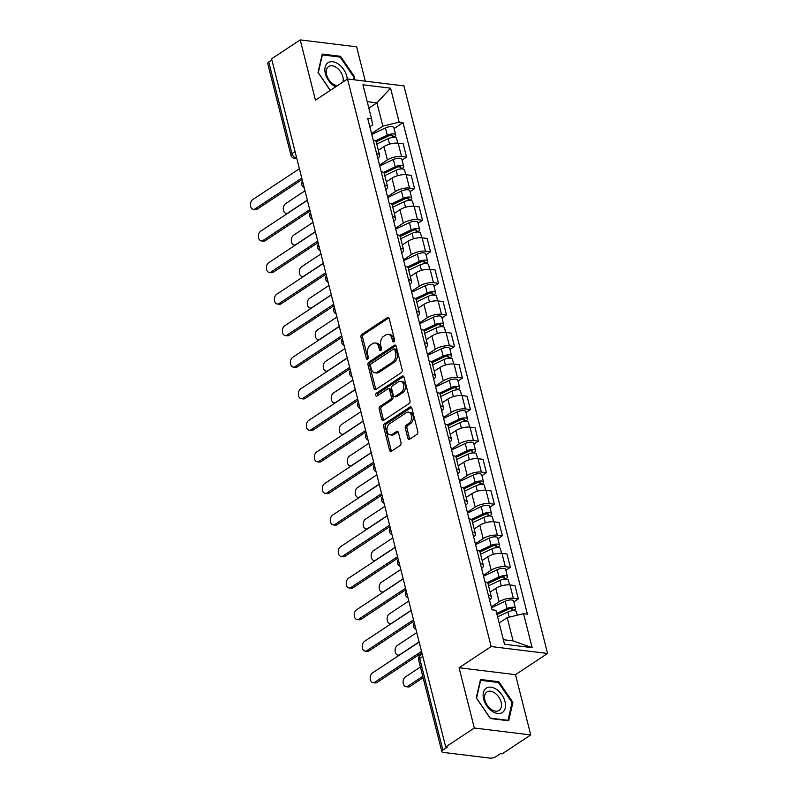 <?xml version="1.0" encoding="UTF-8"?>
<svg xmlns="http://www.w3.org/2000/svg" width="798" height="798" viewBox="0 0 798 798"><rect width="100%" height="100%" fill="white"/><g stroke="black" fill="none" stroke-linecap="round" stroke-linejoin="round"><path stroke-width="1.2" d="M393.933 341.783A1.546 1.037 -83 0 0 394.571 339.739L389.225 318.641A2.204 1.486 -83 0 0 388.087 317.385A2.204 1.486 -83 0 0 387.319 317.594L361.903 334.382A2.204 1.486 -83 0 0 360.995 337.305L366.332 358.402A1.546 1.037 -83 0 0 367.13 359.28A1.546 1.037 -83 0 0 367.669 359.13A1.546 1.037 -83 0 0 368.307 357.095L367.619 354.362A7.052 4.748 -83 0 1 370.531 345.025L372.646 343.619A7.052 4.748 -83 0 1 375.11 342.98A7.052 4.748 -83 0 1 378.771 346.99L379.459 349.724A1.546 1.037 -83 0 0 380.267 350.601A1.546 1.037 -83 0 0 380.806 350.462A1.546 1.037 -83 0 0 381.434 348.417L380.746 345.684A7.052 4.748 -83 0 1 383.658 336.347L385.773 334.951A7.052 4.748 -83 0 1 388.237 334.302A7.052 4.748 -83 0 1 391.898 338.312L392.586 341.045A1.546 1.037 -83 0 0 393.394 341.923A1.546 1.037 -83 0 0 393.933 341.783M407.838 438.092A2.204 1.486 -83 0 0 408.985 439.339A2.204 1.486 -83 0 0 409.753 439.139L416.875 434.431A2.204 1.486 -83 0 0 417.793 431.509L411.858 408.087A2.204 1.486 -83 0 0 410.721 406.83A2.204 1.486 -83 0 0 409.943 407.03L384.536 423.828A2.204 1.486 -83 0 0 383.629 426.75L389.554 450.172A2.204 1.486 -83 0 0 390.701 451.429A2.204 1.486 -83 0 0 391.469 451.229L400.077 445.533A2.204 1.486 -83 0 0 400.995 442.621L398.451 432.586A2.204 1.486 -83 0 0 397.314 431.339A2.204 1.486 -83 0 0 396.536 431.538L392.267 434.361A5.895 3.97 -83 0 1 390.212 434.9A5.895 3.97 -83 0 1 386.93 430.092A5.895 3.97 -83 0 1 389.584 423.738L406.312 412.686A5.895 3.97 -83 0 1 408.367 412.147A5.895 3.97 -83 0 1 411.648 416.955A5.895 3.97 -83 0 1 408.995 423.299L406.212 425.144A2.204 1.486 -83 0 0 405.304 428.067L407.838 438.092L409.484 438.292A2.204 1.486 -83 0 0 409.853 439.08M491.149 646.55L459.069 667.746L474.321 728.015L445.703 746.938L271.579 58.813L300.208 39.9L315.459 100.179L347.529 78.982L491.149 646.55L547.558 653.462L403.948 85.895L347.529 78.982M401.254 372.686A2.204 1.486 -83 0 0 402.162 369.763L396.237 346.342A2.204 1.486 -83 0 0 395.09 345.085A2.204 1.486 -83 0 0 394.322 345.285L368.915 362.083A2.204 1.486 -83 0 0 368.008 364.995L373.933 388.426A2.204 1.486 -83 0 0 375.08 389.683A2.204 1.486 -83 0 0 375.848 389.484L401.254 372.686M404.047 377.215L409.973 400.636A2.204 1.486 -83 0 1 409.065 403.559L383.658 420.356A2.204 1.486 -83 0 1 382.89 420.556A2.204 1.486 -83 0 1 381.743 419.299L379.21 409.274A2.204 1.486 -83 0 1 380.117 406.352L390.421 399.549A2.204 1.486 -83 0 0 391.329 396.626L389.643 389.973A2.204 1.486 -83 0 0 388.506 388.726A2.204 1.486 -83 0 0 387.738 388.925L377.005 396.017A1.546 1.037 -83 0 1 376.466 396.157A1.546 1.037 -83 0 1 375.609 394.9A1.546 1.037 -83 0 1 376.297 393.234L402.132 376.157A2.204 1.486 -83 0 1 402.91 375.958A2.204 1.486 -83 0 1 404.047 377.215M474.321 728.015L530.74 734.938L502.122 753.861L500.476 753.651L496.017 756.604A4.489 1.656 165.8 0 1 489.852 758.1L443.309 752.394A4.489 1.656 165.8 0 1 441.833 751.586L418.641 659.966A4.489 1.656 -14.2 0 1 419.708 658.46L442.89 750.09A4.489 1.656 165.8 0 0 441.833 751.586M365.304 81.157L356.616 46.823L300.208 39.9M530.74 734.938L515.488 674.669L547.558 653.462M445.703 746.938L447.349 747.137L442.89 750.09M295.051 151.55L291.958 153.595A4.489 1.656 -14.2 0 0 290.891 155.101L267.709 63.471A4.489 1.656 -14.2 0 1 268.766 61.965L291.958 153.595A4.489 2.873 56.5 0 0 296.267 158.044L296.706 158.094M271.869 59.92L268.766 61.965M376.576 153.465A10.324 3.8 -14.2 0 1 379.609 155.251L376.237 141.904A10.324 3.8 165.8 0 0 373.195 140.109M379.529 165.146L387.369 159.959A10.324 3.8 -14.2 0 1 401.544 156.518L398.172 143.171A10.324 3.8 165.8 0 0 383.988 146.613L378.362 150.333M398.172 143.171L403.19 143.79L406.561 157.136L402.072 160.099M379.609 155.251A10.324 3.8 -14.2 0 1 377.793 158.273M401.544 156.518L406.561 157.136M384.556 185.016A10.324 3.8 -14.2 0 1 387.599 186.812L384.217 173.455A10.324 3.8 165.8 0 0 381.185 171.67M410.062 191.66L414.551 188.687L411.17 175.341L406.152 174.722A10.324 3.8 165.8 0 0 391.978 178.163L386.352 181.884M387.599 186.812A10.324 3.8 -14.2 0 1 385.773 189.824M387.519 196.697L395.349 191.52A10.324 3.8 -14.2 0 1 409.534 188.069L414.551 188.687M392.546 216.567A10.324 3.8 -14.2 0 1 395.579 218.363L392.197 205.006A10.324 3.8 165.8 0 0 389.165 203.221M418.042 223.211L422.531 220.238L419.159 206.891L414.142 206.273A10.324 3.8 165.8 0 0 399.958 209.724L394.332 213.435M395.579 218.363A10.324 3.8 -14.2 0 1 393.763 221.375M395.499 228.248L403.339 223.071A10.324 3.8 -14.2 0 1 417.514 219.63L422.531 220.238M400.526 248.128A10.324 3.8 -14.2 0 1 403.569 249.914L400.187 236.567A10.324 3.8 165.8 0 0 397.155 234.772M426.032 254.762L430.521 251.799L427.139 238.442L422.122 237.834A10.324 3.8 165.8 0 0 407.938 241.275L402.322 244.996M403.569 249.914A10.324 3.8 -14.2 0 1 401.743 252.936M403.489 259.809L411.319 254.622A10.324 3.8 -14.2 0 1 425.504 251.18L430.521 251.799M408.516 279.679A10.324 3.8 -14.2 0 1 411.549 281.465L408.167 268.118A10.324 3.8 165.8 0 0 405.135 266.333M434.012 286.322L438.501 283.35L435.129 270.003L430.112 269.385A10.324 3.8 165.8 0 0 415.928 272.826L410.302 276.547M411.549 281.465A10.324 3.8 -14.2 0 1 409.733 284.487M411.469 291.36L419.309 286.183A10.324 3.8 -14.2 0 1 433.484 282.731L438.501 283.35M416.496 311.23A10.324 3.8 -14.2 0 1 419.529 313.025L416.157 299.669A10.324 3.8 165.8 0 0 413.115 297.883M442.002 317.873L446.491 314.901L443.109 301.554L438.092 300.936A10.324 3.8 165.8 0 0 423.908 304.387L418.292 308.098M419.529 313.025A10.324 3.8 -14.2 0 1 417.713 316.038M419.449 322.911L427.289 317.734A10.324 3.8 -14.2 0 1 441.474 314.292L446.491 314.901M424.476 342.791A10.324 3.8 -14.2 0 1 427.519 344.576L424.137 331.23A10.324 3.8 165.8 0 0 421.105 329.434M449.982 349.424L454.471 346.462L451.089 333.105L446.072 332.497A10.324 3.8 165.8 0 0 431.898 335.938L426.272 339.659M427.519 344.576A10.324 3.8 -14.2 0 1 425.703 347.599M427.439 354.472L435.269 349.285A10.324 3.8 -14.2 0 1 449.454 345.843L454.471 346.462M432.466 374.342A10.324 3.8 -14.2 0 1 435.499 376.127L432.127 362.781A10.324 3.8 165.8 0 0 429.085 360.995M457.962 380.975L462.451 378.013L459.079 364.666L454.062 364.048A10.324 3.8 165.8 0 0 439.878 367.489L434.252 371.21M435.499 376.127A10.324 3.8 -14.2 0 1 433.683 379.15M435.419 386.023L443.259 380.846A10.324 3.8 -14.2 0 1 457.444 377.394L462.451 378.013M440.446 405.893A10.324 3.8 -14.2 0 1 443.489 407.688L440.107 394.332A10.324 3.8 165.8 0 0 437.075 392.546M465.952 412.536L470.441 409.564L467.059 396.217L462.042 395.599A10.324 3.8 165.8 0 0 447.868 399.05L442.242 402.761M443.489 407.688A10.324 3.8 -14.2 0 1 441.663 410.701M443.409 417.573L451.239 412.396A10.324 3.8 -14.2 0 1 465.424 408.955L470.441 409.564M448.436 437.444A10.324 3.8 -14.2 0 1 451.469 439.239L448.097 425.893A10.324 3.8 165.8 0 0 445.055 424.097M473.932 444.087L478.421 441.124L475.049 427.768L470.032 427.159A10.324 3.8 165.8 0 0 455.848 430.601L450.222 434.321M451.469 439.239A10.324 3.8 -14.2 0 1 449.653 442.262M451.389 449.134L459.229 443.947A10.324 3.8 -14.2 0 1 473.404 440.506L478.421 441.124M456.416 469.005A10.324 3.8 -14.2 0 1 459.458 470.79L456.077 457.444A10.324 3.8 165.8 0 0 453.045 455.648M481.922 475.638L486.411 472.675L483.029 459.329L478.012 458.71A10.324 3.8 165.8 0 0 463.838 462.152L458.212 465.872M459.458 470.79A10.324 3.8 -14.2 0 1 457.633 473.812M459.379 480.685L467.209 475.508A10.324 3.8 -14.2 0 1 481.394 472.057L486.411 472.675M464.406 500.555A10.324 3.8 -14.2 0 1 467.438 502.351L464.057 488.994A10.324 3.8 165.8 0 0 461.025 487.209M489.902 507.199L494.391 504.226L491.019 490.88L486.002 490.261A10.324 3.8 165.8 0 0 471.818 493.713L466.192 497.423M467.438 502.351A10.324 3.8 -14.2 0 1 465.623 505.363M467.359 512.236L475.199 507.059A10.324 3.8 -14.2 0 1 489.374 503.618L494.391 504.226M472.386 532.106A10.324 3.8 -14.2 0 1 475.418 533.902L472.047 520.555A10.324 3.8 165.8 0 0 469.005 518.76M497.892 538.75L502.381 535.787L498.999 522.431L493.982 521.822A10.324 3.8 165.8 0 0 479.798 525.264L474.182 528.984M475.418 533.902A10.324 3.8 -14.2 0 1 473.603 536.924M475.339 543.787L483.179 538.61A10.324 3.8 -14.2 0 1 497.363 535.169L502.381 535.787M480.376 563.667A10.324 3.8 -14.2 0 1 483.408 565.453L480.027 552.106A10.324 3.8 165.8 0 0 476.995 550.311M505.872 570.301L510.361 567.338L506.979 553.992L501.972 553.373A10.324 3.8 165.8 0 0 487.787 556.814L482.162 560.535M483.408 565.453A10.324 3.8 -14.2 0 1 481.593 568.475M483.329 575.348L491.169 570.171A10.324 3.8 -14.2 0 1 505.343 566.72L510.361 567.338M488.356 595.218A10.324 3.8 -14.2 0 1 491.388 597.014L488.017 583.657A10.324 3.8 165.8 0 0 484.975 581.872M513.862 601.862L518.351 598.889L514.969 585.542L509.952 584.924A10.324 3.8 165.8 0 0 495.767 588.375L490.152 592.086M491.388 597.014A10.324 3.8 -14.2 0 1 489.573 600.026M491.309 606.899L499.149 601.722A10.324 3.8 -14.2 0 1 513.333 598.281L518.351 598.889M503.358 639.707L513.094 640.904L507.209 617.642L523.548 613.672L532.146 647.657L504.516 644.265L495.917 610.28L492.047 609.812L367.679 118.294L371.539 118.772L372.636 124.877L369.813 126.742M371.549 133.585L382.831 126.124L376.945 102.872L367.22 101.675M368.866 108.209L376.945 102.872L390.571 88.179L399.17 122.164L382.831 126.124M371.539 118.772L362.94 84.788L390.571 88.179M523.548 613.672L527.408 614.151L403.04 122.633L399.17 122.164M354.023 79.78L354.671 76.957L340.566 56.319L322.242 54.065L318.013 72.468L330.262 90.393M459.069 667.746L515.488 674.669M508.705 720.774L512.924 702.38L498.82 681.731L480.496 679.487L476.276 697.881L490.371 718.519L508.705 720.774M507.209 617.642L499.129 622.979M394.092 128.548L403.04 122.633M513.094 640.904L532.146 647.657M353.694 77.606L354.671 76.957M339.529 57.007L340.566 56.319M511.947 703.028L512.924 702.38M497.782 682.42L498.82 681.731M394.292 341.414A1.546 1.037 -83 0 1 394.232 341.245L393.544 338.512A7.052 4.748 -83 0 0 389.883 334.502L388.237 334.302M375.11 342.98L376.756 343.18A7.052 4.748 -83 0 1 380.417 347.19L381.105 349.923A1.546 1.037 -83 0 0 381.155 350.093M388.855 317.853L363.549 334.591A2.204 1.486 -83 0 0 362.641 337.504L367.978 358.601A1.546 1.037 -83 0 0 368.028 358.771M395.868 345.554L370.561 362.282A2.204 1.486 -83 0 0 369.644 365.205L375.579 388.626A2.204 1.486 -83 0 0 375.948 389.414M394.811 349.833A1.546 1.037 -83 0 0 394.013 348.955A1.546 1.037 -83 0 0 393.474 349.095L371.17 363.838A1.546 1.037 -83 0 0 370.531 365.873L371.26 368.756A7.052 4.748 -83 0 0 374.92 372.766A7.052 4.748 -83 0 0 377.384 372.127L392.636 362.043A7.052 4.748 -83 0 0 395.539 352.706L394.811 349.833L396.456 350.033A1.546 1.037 -83 0 0 395.658 349.155L394.013 348.955M374.92 372.766L376.566 372.965A7.052 4.748 -83 0 0 379.03 372.327L377.384 372.127M396.456 350.033L397.185 352.906A7.052 4.748 -83 0 1 394.272 362.252L379.03 372.327M388.506 388.726L390.152 388.925A2.204 1.486 -83 0 1 391.289 390.172L392.975 396.825A2.204 1.486 -83 0 1 392.067 399.748L381.763 406.561A2.204 1.486 -83 0 0 380.855 409.474L383.389 419.499A2.204 1.486 -83 0 0 383.758 420.287M403.678 376.427L377.943 393.434A1.546 1.037 -83 0 0 377.404 395.748M401.115 392.476A5.895 3.97 -83 0 0 403.768 386.122A5.895 3.97 -83 0 0 400.486 381.314A5.895 3.97 -83 0 0 398.431 381.853L392.536 385.753A2.204 1.486 -83 0 0 391.628 388.666L393.304 395.319A2.204 1.486 -83 0 0 394.451 396.576A2.204 1.486 -83 0 0 395.219 396.377L401.115 392.476L402.761 392.676A5.895 3.97 -83 0 0 405.414 386.322A5.895 3.97 -83 0 0 402.132 381.524L400.486 381.314M394.451 396.576L396.097 396.776A2.204 1.486 -83 0 0 396.865 396.576L395.219 396.377M402.761 392.676L396.865 396.576M408.367 412.147L410.012 412.347A5.895 3.97 -83 0 1 413.294 417.154A5.895 3.97 -83 0 1 410.641 423.509L407.858 425.344A2.204 1.486 -83 0 0 406.94 428.267L409.484 438.292M390.212 434.9L391.848 435.1A5.895 3.97 -83 0 0 393.913 434.561L392.267 434.361M398.082 431.808L393.913 434.561M411.489 407.299L386.182 424.027A2.204 1.486 -83 0 0 385.274 426.95L391.2 450.371A2.204 1.486 -83 0 0 391.569 451.159M376.776 144.049L388.127 138.662A5.606 2.065 -14.2 0 1 396.586 138.403L397.783 143.131M376.197 141.795L388.826 135.8A2.693 0.988 -14.2 0 1 392.885 135.68A2.693 0.988 -14.2 0 1 392.247 136.578L392.466 137.436M304.986 190.832L285.654 203.61A5.157 3.481 -83 0 0 283.34 209.176A5.157 3.481 -83 0 0 286.203 213.385A5.157 3.481 -83 0 0 288.008 212.916L307.34 200.138M375.399 140.847L387.259 135.221A5.606 2.065 -14.2 0 1 395.718 134.962A5.606 2.065 -14.2 0 1 394.392 136.837L394.521 137.376M371.758 134.423L385.414 127.939A5.606 2.065 -14.2 0 1 393.873 127.68L395.718 134.962M391.898 135.181L392.247 136.578L394.392 136.837M302.123 179.49L257.255 209.136A5.157 3.481 97 0 1 255.45 209.615L253.315 209.345A5.157 3.481 -83 0 0 255.121 208.877L301.754 178.054M299.4 168.747L252.767 199.57A5.157 3.481 -83 0 0 250.442 205.136A5.157 3.481 -83 0 0 253.315 209.345M384.756 175.6L396.107 170.213A5.606 2.065 -14.2 0 1 404.566 169.954L405.763 174.682M384.187 173.346L396.806 167.361A2.693 0.988 -14.2 0 1 400.875 167.231A2.693 0.988 -14.2 0 1 400.237 168.129L400.446 168.986M312.976 222.383L293.644 235.161A5.157 3.481 -83 0 0 291.32 240.727A5.157 3.481 -83 0 0 294.193 244.936A5.157 3.481 -83 0 0 295.998 244.467L315.33 231.689M383.379 172.408L395.239 166.782A5.606 2.065 -14.2 0 1 403.698 166.513A5.606 2.065 -14.2 0 1 402.372 168.398L402.511 168.927M379.738 165.974L393.394 159.5A5.606 2.065 -14.2 0 1 401.853 159.231L403.698 166.513M399.878 166.742L400.237 168.129L402.372 168.398M392.746 207.161L404.097 201.774A5.606 2.065 -14.2 0 1 412.556 201.505L413.753 206.233M392.167 204.906L404.795 198.911A2.693 0.988 -14.2 0 1 408.855 198.782A2.693 0.988 -14.2 0 1 408.217 199.69L408.436 200.537M320.956 253.944L301.624 266.722A5.157 3.481 -83 0 0 299.3 272.278A5.157 3.481 -83 0 0 302.173 276.487A5.157 3.481 -83 0 0 303.978 276.018L323.31 263.24M391.369 203.959L403.219 198.333A5.606 2.065 -14.2 0 1 411.688 198.064A5.606 2.065 -14.2 0 1 410.362 199.949L410.491 200.488M387.728 197.535L401.384 191.051A5.606 2.065 -14.2 0 1 409.843 190.782L411.688 198.064M407.868 198.293L408.217 199.69L410.362 199.949M347.23 79.182A14.583 9.337 56.5 0 0 339.758 65.127A14.583 9.337 56.5 0 0 327.828 62.862A14.583 9.337 56.5 0 0 325.714 74.793A14.583 9.337 56.5 0 0 335.619 86.852M342.901 82.034A11.042 7.072 56.5 0 0 338.98 69.735A11.042 7.072 56.5 0 0 328.656 66.553A11.042 7.072 56.5 0 0 328.517 66.653A11.042 7.072 56.5 0 0 327.589 77.416A11.042 7.072 56.5 0 0 337.315 85.725M330.332 90.344L318.302 72.728L322.392 54.902L340.148 57.077L353.813 77.077L353.215 79.68M486.082 688.275A14.583 9.337 56.5 0 0 486.72 705.761A14.583 9.337 56.5 0 0 502.541 712.365A14.583 9.337 56.5 0 0 501.912 694.878A14.583 9.337 56.5 0 0 486.082 688.275M486.77 692.066A11.042 7.072 56.5 0 0 487.179 705.193A11.042 7.072 56.5 0 0 499.089 710.4A11.042 7.072 56.5 0 0 499.229 710.3A11.042 7.072 56.5 0 0 498.83 697.173A11.042 7.072 56.5 0 0 486.91 691.976A11.042 7.072 56.5 0 0 486.77 692.066M512.067 702.499L507.977 720.325L490.221 718.14L476.556 698.14L480.645 680.315L498.401 682.499L512.067 702.499M310.103 211.041L265.235 240.697A5.157 3.481 97 0 1 263.43 241.166L261.295 240.906A5.157 3.481 -83 0 0 263.101 240.427L309.744 209.605M307.39 200.298L260.746 231.131A5.157 3.481 -83 0 0 258.422 236.687A5.157 3.481 -83 0 0 261.295 240.906M318.083 242.592L273.225 272.248A5.157 3.481 97 0 1 271.42 272.716L269.275 272.457A5.157 3.481 -83 0 0 271.081 271.988L317.724 241.156M315.37 231.859L268.726 262.682A5.157 3.481 -83 0 0 266.412 268.248A5.157 3.481 -83 0 0 269.275 272.457M400.726 238.712L412.077 233.325A5.606 2.065 -14.2 0 1 420.536 233.066L421.733 237.794M400.157 236.457L412.775 230.462A2.693 0.988 -14.2 0 1 416.835 230.343A2.693 0.988 -14.2 0 1 416.207 231.24L416.416 232.088M328.946 285.494L309.614 298.272A5.157 3.481 -83 0 0 307.29 303.839A5.157 3.481 -83 0 0 310.163 308.048A5.157 3.481 -83 0 0 311.968 307.579L331.3 294.801M399.349 235.51L411.209 229.884A5.606 2.065 -14.2 0 1 419.668 229.625A5.606 2.065 -14.2 0 1 418.342 231.5L418.481 232.038M395.708 229.086L409.364 222.602A5.606 2.065 -14.2 0 1 417.823 222.343L419.668 229.625M415.848 229.844L416.207 231.24L418.342 231.5M408.716 270.263L420.067 264.876A5.606 2.065 -14.2 0 1 428.526 264.617L429.723 269.345M408.137 268.008L420.765 262.023A2.693 0.988 -14.2 0 1 424.825 261.894A2.693 0.988 -14.2 0 1 424.187 262.791L424.406 263.649M336.926 317.045L317.594 329.823A5.157 3.481 -83 0 0 315.27 335.389A5.157 3.481 -83 0 0 318.143 339.599A5.157 3.481 -83 0 0 319.948 339.13L339.28 326.352M407.339 267.071L419.189 261.445A5.606 2.065 -14.2 0 1 427.648 261.175A5.606 2.065 -14.2 0 1 426.322 263.061L426.461 263.589M403.698 260.637L417.354 254.163A5.606 2.065 -14.2 0 1 425.813 253.894L427.648 261.175M423.838 261.405L424.187 262.791L426.322 263.061M416.696 301.824L428.047 296.437A5.606 2.065 -14.2 0 1 436.506 296.168L437.703 300.896M416.127 299.569L428.745 293.574A2.693 0.988 -14.2 0 1 432.805 293.445A2.693 0.988 -14.2 0 1 432.167 294.352L432.386 295.2M344.916 348.596L325.584 361.374A5.157 3.481 -83 0 0 323.26 366.94A5.157 3.481 -83 0 0 326.133 371.15A5.157 3.481 -83 0 0 327.938 370.681L347.27 357.903M415.319 298.622L427.179 292.996A5.606 2.065 -14.2 0 1 435.638 292.726A5.606 2.065 -14.2 0 1 434.312 294.612L434.441 295.15M411.678 292.198L425.334 285.714A5.606 2.065 -14.2 0 1 433.793 285.445L435.638 292.726M431.818 292.956L432.167 294.352L434.312 294.612M326.073 274.153L281.205 303.799A5.157 3.481 97 0 1 279.4 304.277L277.265 304.008A5.157 3.481 -83 0 0 279.071 303.539L325.704 272.716M323.35 263.41L276.716 294.233A5.157 3.481 -83 0 0 274.392 299.799A5.157 3.481 -83 0 0 277.265 304.008M334.053 305.704L289.195 335.36A5.157 3.481 97 0 1 287.39 335.828L285.245 335.569A5.157 3.481 -83 0 0 287.051 335.09L333.694 304.267M331.34 294.961L284.696 325.793A5.157 3.481 -83 0 0 282.382 331.35A5.157 3.481 -83 0 0 285.245 335.569M342.043 337.255L297.175 366.91A5.157 3.481 97 0 1 295.37 367.379L293.235 367.12A5.157 3.481 -83 0 0 295.041 366.651L341.674 335.818M339.32 326.522L292.686 357.344A5.157 3.481 -83 0 0 290.362 362.91A5.157 3.481 -83 0 0 293.235 367.12M424.686 333.374L436.027 327.988A5.606 2.065 -14.2 0 1 444.496 327.719L445.683 332.457M424.107 331.12L436.735 325.125A2.693 0.988 -14.2 0 1 440.795 324.995A2.693 0.988 -14.2 0 1 440.157 325.903L440.376 326.751M352.896 380.157L333.564 392.935A5.157 3.481 -83 0 0 331.24 398.501A5.157 3.481 -83 0 0 334.113 402.711A5.157 3.481 -83 0 0 335.918 402.242L355.25 389.464M423.309 330.173L435.159 324.547A5.606 2.065 -14.2 0 1 443.618 324.287A5.606 2.065 -14.2 0 1 442.291 326.163L442.431 326.701M419.668 323.749L433.314 317.265A5.606 2.065 -14.2 0 1 441.783 317.006L443.618 324.287M439.808 324.507L440.157 325.903L442.291 326.163M350.023 368.816L305.165 398.461A5.157 3.481 97 0 1 303.36 398.93L301.215 398.671A5.157 3.481 -83 0 0 303.021 398.202L349.664 367.379M347.31 358.073L300.666 388.895A5.157 3.481 -83 0 0 298.342 394.461A5.157 3.481 -83 0 0 301.215 398.671M432.666 364.925L444.017 359.539A5.606 2.065 -14.2 0 1 452.476 359.28L453.673 364.008M432.087 362.671L444.715 356.676A2.693 0.988 -14.2 0 1 448.775 356.556A2.693 0.988 -14.2 0 1 448.137 357.454L448.356 358.312M360.876 411.708L341.544 424.486A5.157 3.481 -83 0 0 339.23 430.052A5.157 3.481 -83 0 0 342.093 434.262A5.157 3.481 -83 0 0 343.898 433.793L363.23 421.015M431.289 361.733L443.149 356.108A5.606 2.065 -14.2 0 1 451.608 355.838A5.606 2.065 -14.2 0 1 450.281 357.723L450.411 358.252M427.648 355.3L441.304 348.826A5.606 2.065 -14.2 0 1 449.763 348.556L451.608 355.838M447.788 356.068L448.137 357.454L450.281 357.723M358.013 400.367L313.145 430.022A5.157 3.481 97 0 1 311.34 430.491L309.205 430.222A5.157 3.481 -83 0 0 311.011 429.753L357.644 398.93M355.29 389.624L308.656 420.456A5.157 3.481 -83 0 0 306.332 426.012A5.157 3.481 -83 0 0 309.205 430.222M440.656 396.486L451.997 391.1A5.606 2.065 -14.2 0 1 460.456 390.83L461.653 395.559M440.077 394.232L452.705 388.237A2.693 0.988 -14.2 0 1 456.765 388.107A2.693 0.988 -14.2 0 1 456.127 389.015L456.336 389.863M368.866 443.259L349.534 456.037A5.157 3.481 -83 0 0 347.21 461.603A5.157 3.481 -83 0 0 350.083 465.813A5.157 3.481 -83 0 0 351.888 465.344L371.22 452.566M439.279 393.284L451.129 387.658A5.606 2.065 -14.2 0 1 459.588 387.389A5.606 2.065 -14.2 0 1 458.261 389.274L458.401 389.803M435.628 386.86L449.284 380.377A5.606 2.065 -14.2 0 1 457.743 380.107L459.588 387.389M455.768 387.619L456.127 389.015L458.261 389.274M365.993 431.918L321.125 461.573A5.157 3.481 97 0 1 319.32 462.042L317.185 461.783A5.157 3.481 -83 0 0 318.991 461.314L365.634 430.481M363.28 421.174L316.636 452.007A5.157 3.481 -83 0 0 314.312 457.573A5.157 3.481 -83 0 0 317.185 461.783M448.636 428.037L459.987 422.651A5.606 2.065 -14.2 0 1 468.446 422.381L469.643 427.12M448.057 425.783L460.685 419.788A2.693 0.988 -14.2 0 1 464.745 419.658A2.693 0.988 -14.2 0 1 464.107 420.566L464.326 421.414M376.846 474.82L357.514 487.598A5.157 3.481 -83 0 0 355.2 493.164A5.157 3.481 -83 0 0 358.063 497.373A5.157 3.481 -83 0 0 359.868 496.895L379.2 484.127M447.259 424.835L459.119 419.209A5.606 2.065 -14.2 0 1 467.578 418.95A5.606 2.065 -14.2 0 1 466.251 420.825L466.381 421.364M443.618 418.411L457.274 411.928A5.606 2.065 -14.2 0 1 465.733 411.668L467.578 418.95M463.758 419.169L464.107 420.566L466.251 420.825M373.983 463.468L329.115 493.124A5.157 3.481 97 0 1 327.31 493.593L325.175 493.334A5.157 3.481 -83 0 0 326.981 492.865L373.614 462.042M371.26 452.735L324.626 483.558A5.157 3.481 -83 0 0 322.302 489.124A5.157 3.481 -83 0 0 325.175 493.334M456.616 459.588L467.967 454.202A5.606 2.065 -14.2 0 1 476.426 453.942L477.623 458.67M456.047 457.334L468.665 451.339A2.693 0.988 -14.2 0 1 472.735 451.219A2.693 0.988 -14.2 0 1 472.097 452.117L472.306 452.975M384.836 506.371L365.504 519.149A5.157 3.481 -83 0 0 363.18 524.715A5.157 3.481 -83 0 0 366.053 528.924A5.157 3.481 -83 0 0 367.858 528.456L387.19 515.678M455.239 456.396L467.099 450.76A5.606 2.065 -14.2 0 1 475.558 450.501A5.606 2.065 -14.2 0 1 474.231 452.376L474.371 452.915M451.598 449.962L465.254 443.479A5.606 2.065 -14.2 0 1 473.713 443.219L475.558 450.501M471.738 450.72L472.097 452.117L474.231 452.376M381.963 495.029L337.095 524.685A5.157 3.481 97 0 1 335.29 525.154L333.155 524.885A5.157 3.481 -83 0 0 334.961 524.416L381.604 493.593M379.25 484.286L332.606 515.109A5.157 3.481 -83 0 0 330.282 520.675A5.157 3.481 -83 0 0 333.155 524.885M464.606 491.149L475.957 485.753A5.606 2.065 -14.2 0 1 484.416 485.493L485.613 490.221M464.027 488.885L476.655 482.9A2.693 0.988 -14.2 0 1 480.715 482.77A2.693 0.988 -14.2 0 1 480.077 483.678L480.296 484.526M392.816 537.922L373.484 550.7A5.157 3.481 -83 0 0 371.16 556.266A5.157 3.481 -83 0 0 374.033 560.475A5.157 3.481 -83 0 0 375.838 560.006L395.17 547.229M463.229 487.947L475.079 482.321A5.606 2.065 -14.2 0 1 483.538 482.052A5.606 2.065 -14.2 0 1 482.211 483.937L482.351 484.466M459.588 481.523L473.244 475.039A5.606 2.065 -14.2 0 1 481.703 474.77L483.538 482.052M479.728 482.281L480.077 483.678L482.211 483.937M389.943 526.58L345.085 556.236A5.157 3.481 97 0 1 343.28 556.705L341.135 556.445A5.157 3.481 -83 0 0 342.941 555.977L389.584 525.144M387.23 515.837L340.586 546.67A5.157 3.481 -83 0 0 338.272 552.236A5.157 3.481 -83 0 0 341.135 556.445M472.586 522.7L483.937 517.313A5.606 2.065 -14.2 0 1 492.396 517.044L493.593 521.772M472.017 520.446L484.635 514.451A2.693 0.988 -14.2 0 1 488.695 514.321A2.693 0.988 -14.2 0 1 488.067 515.229L488.276 516.077M400.805 569.483L381.474 582.261A5.157 3.481 -83 0 0 379.15 587.817A5.157 3.481 -83 0 0 382.023 592.036A5.157 3.481 -83 0 0 383.828 591.557L403.16 578.779M471.209 519.498L483.069 513.872A5.606 2.065 -14.2 0 1 491.528 513.613A5.606 2.065 -14.2 0 1 490.201 515.488L490.331 516.027M467.568 513.074L481.224 506.59A5.606 2.065 -14.2 0 1 489.683 506.331L491.528 513.613M487.708 513.832L488.067 515.229L490.201 515.488M397.933 558.131L353.065 587.787A5.157 3.481 97 0 1 351.26 588.256L349.125 587.996A5.157 3.481 -83 0 0 350.93 587.528L397.564 556.695M395.209 547.398L348.576 578.221A5.157 3.481 -83 0 0 346.252 583.787A5.157 3.481 -83 0 0 349.125 587.996M480.576 554.251L491.927 548.864A5.606 2.065 -14.2 0 1 500.386 548.605L501.583 553.333M479.997 551.997L492.625 546.002A2.693 0.988 -14.2 0 1 496.685 545.882A2.693 0.988 -14.2 0 1 496.047 546.78L496.266 547.637M408.785 601.034L389.454 613.812A5.157 3.481 -83 0 0 387.13 619.378A5.157 3.481 -83 0 0 390.003 623.587A5.157 3.481 -83 0 0 391.808 623.118L411.14 610.34M479.199 551.059L491.049 545.423A5.606 2.065 -14.2 0 1 499.508 545.164A5.606 2.065 -14.2 0 1 498.181 547.039L498.321 547.578M475.558 544.625L489.214 538.141A5.606 2.065 -14.2 0 1 497.673 537.882L499.508 545.164M495.698 545.383L496.047 546.78L498.181 547.039M405.913 589.692L361.055 619.338A5.157 3.481 97 0 1 359.25 619.817L357.105 619.547A5.157 3.481 -83 0 0 358.91 619.078L405.554 588.256M403.199 578.949L356.556 609.772A5.157 3.481 -83 0 0 354.232 615.338A5.157 3.481 -83 0 0 357.105 619.547M488.556 585.802L499.907 580.415A5.606 2.065 -14.2 0 1 508.366 580.156L509.563 584.884M487.987 583.547L500.605 577.562A2.693 0.988 -14.2 0 1 504.665 577.433A2.693 0.988 -14.2 0 1 504.027 578.331L504.246 579.188M416.775 632.585L397.444 645.363A5.157 3.481 -83 0 0 395.12 650.929A5.157 3.481 -83 0 0 397.993 655.138A5.157 3.481 -83 0 0 399.798 654.669L419.13 641.891M487.179 582.61L499.039 576.984A5.606 2.065 -14.2 0 1 507.498 576.715A5.606 2.065 -14.2 0 1 506.171 578.6L506.301 579.129M483.538 576.176L497.194 569.702A5.606 2.065 -14.2 0 1 505.653 569.433L507.498 576.715M503.678 576.944L504.027 578.331L506.171 578.6M413.903 621.243L369.035 650.899A5.157 3.481 97 0 1 367.23 651.368L365.095 651.108A5.157 3.481 -83 0 0 366.9 650.629L413.534 619.807M411.179 610.5L364.546 641.333A5.157 3.481 -83 0 0 362.222 646.899A5.157 3.481 -83 0 0 365.095 651.108M497.583 616.864L507.887 611.976A5.606 2.065 -14.2 0 1 516.346 611.707L517.234 615.208M497.004 614.61L508.595 609.113A2.693 0.988 -14.2 0 1 512.655 608.984A2.693 0.988 -14.2 0 1 512.017 609.891L512.226 610.739M420.426 666.998L405.424 676.923A5.157 3.481 -83 0 0 403.1 682.48A5.157 3.481 -83 0 0 405.973 686.689A5.157 3.481 -83 0 0 407.778 686.22L422.78 676.305M496.705 613.433L507.019 608.535A5.606 2.065 -14.2 0 1 515.478 608.275A5.606 2.065 -14.2 0 1 514.151 610.151L514.291 610.689M491.528 607.737L505.174 601.253A5.606 2.065 -14.2 0 1 513.643 600.994L515.478 608.275M423.139 677.741L409.913 686.489A5.157 3.481 97 0 1 408.107 686.958L405.973 686.689M511.668 608.495L512.017 609.891L514.151 610.151M421.883 652.794L377.025 682.45A5.157 3.481 97 0 1 375.22 682.918L373.075 682.659A5.157 3.481 -83 0 0 374.88 682.19L421.524 651.358M419.169 642.061L372.526 672.884A5.157 3.481 -83 0 0 370.202 678.45A5.157 3.481 -83 0 0 373.075 682.659M296.637 157.804L296.267 158.044A4.489 3.022 -83 0 1 294.701 158.453L296.866 158.712M505.343 566.72L501.972 553.373M497.363 535.169L493.982 521.822M489.374 503.618L486.002 490.261M481.394 472.057L478.012 458.71M473.404 440.506L470.032 427.159M465.424 408.955L462.042 395.599M457.444 377.394L454.062 364.048M449.454 345.843L446.072 332.497M441.474 314.292L438.092 300.936M433.484 282.731L430.112 269.385M425.504 251.18L422.122 237.834M417.514 219.63L414.142 206.273M409.534 188.069L406.152 174.722M513.333 598.281L509.952 584.924M499.149 601.722L495.767 588.375M491.169 570.171L487.787 556.814M483.179 538.61L479.798 525.264M475.199 507.059L471.818 493.713M467.209 475.508L463.838 462.152M459.229 443.947L455.848 430.601M451.239 412.396L447.868 399.05M443.259 380.846L439.878 367.489M435.269 349.285L431.898 335.938M427.289 317.734L423.908 304.387M419.309 286.183L415.928 272.826M411.319 254.622L407.938 241.275M403.339 223.071L399.958 209.724M395.349 191.52L391.978 178.163M387.369 159.959L383.988 146.613M302.681 181.695A4.489 2.873 56.5 0 0 303.479 184.857M310.661 213.256A4.489 2.873 56.5 0 0 311.459 216.408M318.651 244.806A4.489 2.873 56.5 0 0 319.449 247.969M326.631 276.357A4.489 2.873 56.5 0 0 327.429 279.519M334.611 307.918A4.489 2.873 56.5 0 0 335.419 311.07M342.601 339.469A4.489 2.873 56.5 0 0 343.399 342.631M350.581 371.02A4.489 2.873 56.5 0 0 351.379 374.182M358.571 402.581A4.489 2.873 56.5 0 0 359.369 405.733M366.551 434.132A4.489 2.873 56.5 0 0 367.349 437.294M374.541 465.683A4.489 2.873 56.5 0 0 375.339 468.845M382.521 497.244A4.489 2.873 56.5 0 0 383.319 500.396M390.511 528.795A4.489 2.873 56.5 0 0 391.309 531.947M398.491 560.346A4.489 2.873 56.5 0 0 399.289 563.508M406.471 591.897A4.489 2.873 56.5 0 0 407.279 595.059M414.461 623.457A4.489 2.873 56.5 0 0 415.259 626.61M422.8 656.415L419.708 658.46A4.489 2.873 56.5 0 1 420.526 655.118A4.489 4.489 0 0 0 418.641 659.966M393.544 338.512L391.898 338.312M381.105 349.923L379.459 349.724M380.417 347.19L378.771 346.99M367.978 358.601L366.332 358.402M362.641 337.504L360.995 337.305M363.549 334.591L361.903 334.382M388.786 317.774L387.319 317.594M394.232 341.245L392.586 341.045M375.579 388.626L373.933 388.426M369.644 365.205L368.008 364.995M370.561 362.282L368.915 362.083M395.788 345.464L394.322 345.285M394.272 362.252L392.636 362.043M397.185 352.906L395.539 352.706M383.389 419.499L381.743 419.299M380.855 409.474L379.21 409.274M381.763 406.561L380.117 406.352M392.067 399.748L390.421 399.549M392.975 396.825L391.329 396.626M391.289 390.172L389.643 389.973M377.943 393.434L376.297 393.234M403.608 376.337L402.132 376.157M406.94 428.267L405.304 428.067M407.858 425.344L406.212 425.144M410.641 423.509L408.995 423.299M398.012 431.718L396.536 431.538M391.2 450.371L389.554 450.172M385.274 426.95L383.629 426.75M386.182 424.027L384.536 423.828M411.419 407.209L409.943 407.03M388.127 138.662L389.514 144.159M385.414 127.939L387.259 135.221M255.121 208.877L257.255 209.136M396.107 170.213L397.504 175.72M393.394 159.5L395.239 166.782M404.097 201.774L405.484 207.271M401.384 191.051L403.219 198.333M263.101 240.427L265.235 240.697M271.081 271.988L273.225 272.248M412.077 233.325L413.474 238.821M409.364 222.602L411.209 229.884M420.067 264.876L421.454 270.382M417.354 254.163L419.189 261.445M428.047 296.437L429.444 301.933M425.334 285.714L427.179 292.996M279.071 303.539L281.205 303.799M287.051 335.09L289.195 335.36M295.041 366.651L297.175 366.91M436.027 327.988L437.424 333.484M433.314 317.265L435.159 324.547M303.021 398.202L305.165 398.461M444.017 359.539L445.404 365.045M441.304 348.826L443.149 356.108M311.011 429.753L313.145 430.022M451.997 391.1L453.394 396.596M449.284 380.377L451.129 387.658M318.991 461.314L321.125 461.573M459.987 422.651L461.374 428.147M457.274 411.928L459.119 419.209M326.981 492.865L329.115 493.124M467.967 454.202L469.364 459.708M465.254 443.479L467.099 450.76M334.961 524.416L337.095 524.685M475.957 485.753L477.344 491.259M473.244 475.039L475.079 482.321M342.941 555.977L345.085 556.236M483.937 517.313L485.334 522.81M481.224 506.59L483.069 513.872M350.93 587.528L353.065 587.787M491.927 548.864L493.314 554.361M489.214 538.141L491.049 545.423M358.91 619.078L361.055 619.338M499.907 580.415L501.294 585.922M497.194 569.702L499.039 576.984M366.9 650.629L369.035 650.899M507.887 611.976L509.204 617.163M505.174 601.253L507.019 608.535M409.913 686.489L407.778 686.22M374.88 682.19L377.025 682.45M302.502 180.986A4.489 4.489 0 0 0 304.198 187.71M310.482 212.537A4.489 4.489 0 0 0 312.188 219.27M318.462 244.088A4.489 4.489 0 0 0 320.168 250.821M326.452 275.649A4.489 4.489 0 0 0 328.158 282.372M334.432 307.2A4.489 4.489 0 0 0 336.138 313.933M342.422 338.751A4.489 4.489 0 0 0 344.118 345.484M350.402 370.302A4.489 4.489 0 0 0 352.108 377.035M358.392 401.863A4.489 4.489 0 0 0 360.088 408.586M366.372 433.414A4.489 4.489 0 0 0 368.078 440.147M374.352 464.965A4.489 4.489 0 0 0 376.058 471.698M382.342 496.526A4.489 4.489 0 0 0 384.047 503.249M390.322 528.077A4.489 4.489 0 0 0 392.027 534.81M398.312 559.627A4.489 4.489 0 0 0 400.017 566.361M406.292 591.188A4.489 4.489 0 0 0 407.997 597.911M414.282 622.739A4.489 4.489 0 0 0 415.977 629.472M422.192 654.011L420.526 655.118M290.891 155.101A4.489 4.489 0 0 0 294.701 158.453M287.38 213.525L286.203 213.385M295.36 245.086L294.193 244.936M303.34 276.637L302.173 276.487M311.33 308.188L310.163 308.048M319.31 339.739L318.143 339.599M327.3 371.299L326.133 371.15M335.28 402.85L334.113 402.711M343.27 434.401L342.093 434.262M351.25 465.962L350.083 465.813M359.23 497.513L358.063 497.373M367.22 529.064L366.053 528.924M375.2 560.625L374.033 560.475M383.19 592.176L382.023 592.036M391.17 623.727L390.003 623.587M399.16 655.288L397.993 655.138"/></g></svg>
